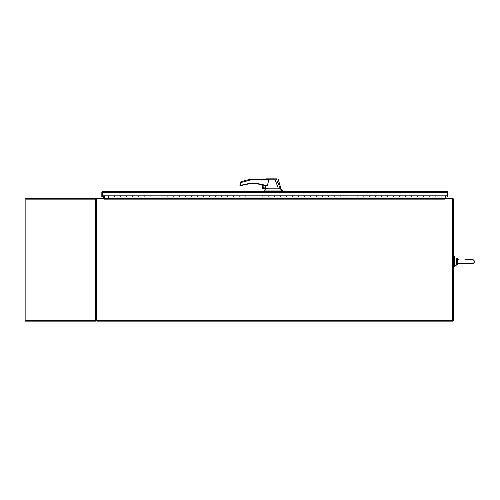 <?xml version="1.0" encoding="UTF-8"?>
<svg xmlns="http://www.w3.org/2000/svg" width="500" height="500" viewBox="0 0 500 500"><rect width="100%" height="100%" fill="white"/><g stroke="black" fill="none" stroke-linecap="round" stroke-linejoin="round"><path stroke-width="0.75" d="M454.694 261.575L454.694 266.769L454.05 266.769L454.05 256.375L454.694 256.375L454.694 261.575M446.894 191.975L446.894 191.406L447.406 191.581A0.85 0.85 0 0 1 447.738 192.256L447.738 196.975L447.738 192.256M102.394 191.887L102.394 196.975L101.825 196.975L101.825 192.256A0.85 0.85 0 0 1 102.163 191.581L102.394 192.256L102.675 191.975M102.537 191.419A0.85 0.85 0 0 0 102.163 191.581L446.894 191.406L447.175 196.975L447.738 196.975M447.294 191.513A0.85 0.85 0 0 0 446.894 191.406L446.887 191.406M441.056 198.3L441.056 195.831L447.175 195.831L447.175 192.256L102.394 192.256L102.394 195.831L108.506 195.831L108.506 198.3M435.119 196.525L435.119 195.831L435.119 196.525M108.506 195.831L114.45 195.831L114.45 196.525L114.45 195.831L120.388 195.831L120.388 197.044L114.45 197.044L114.45 196.525L114.45 197.044L108.506 197.044M441.056 195.831L423.244 195.831L423.244 196.525L423.244 195.831L411.369 195.831L411.369 196.525L411.369 195.831L399.487 195.831L399.487 196.525L399.487 195.831L387.612 195.831L387.612 196.525L387.612 195.831L375.737 195.831L375.737 196.525L375.737 195.831L363.862 195.831L363.862 196.525L363.862 195.831L351.981 195.831L351.981 196.525L351.981 195.831L340.106 195.831L340.106 196.525L340.106 195.831L328.231 195.831L328.231 196.525L328.231 195.831L316.35 195.831L316.35 196.525L316.35 195.831L304.475 195.831L304.475 196.525L304.475 195.831L292.6 195.831L292.6 196.525L292.6 195.831L280.725 195.831L280.725 196.525L280.725 195.831L268.844 195.831L268.844 196.525L268.844 195.831L256.969 195.831L256.969 196.525L256.969 195.831L245.094 195.831L245.094 196.525L245.094 195.831L233.212 195.831L233.212 196.525L233.212 195.831L221.337 195.831L221.337 196.525L221.337 195.831L209.462 195.831L209.462 196.525L209.462 195.831L197.587 195.831L197.587 196.525L197.587 195.831L185.706 195.831L185.706 196.525L185.706 195.831L173.831 195.831L173.831 196.525L173.831 195.831L161.956 195.831L161.956 196.525L161.956 195.831L150.075 195.831L150.075 196.525L150.075 195.831L138.2 195.831L138.2 196.525L138.2 195.831L132.262 195.831L132.262 197.044L126.325 197.044L126.325 196.525L126.325 197.044L120.388 197.044L120.388 195.831L126.325 195.831L126.325 196.525L126.325 195.831L132.262 195.831L132.262 197.044L138.2 197.044L138.2 196.525L138.2 197.044L144.137 197.044L144.137 196.525L144.137 197.044L150.075 197.044L150.075 196.525L150.075 197.044L156.019 197.044L156.019 196.525L156.019 197.044L161.956 197.044L161.956 196.525L161.956 197.044L167.894 197.044L167.894 196.525L167.894 197.044L173.831 197.044L173.831 196.525L173.831 197.044L179.769 197.044L179.769 196.525L179.769 197.044L185.706 197.044L185.706 196.525L185.706 197.044L191.644 197.044L191.644 196.525L191.644 197.044L197.587 197.044L197.587 196.525L197.587 197.044L203.525 197.044L203.525 196.525L203.525 197.044L209.462 197.044L209.462 196.525L209.462 197.044L215.4 197.044L215.4 196.525L215.4 197.044L221.337 197.044L221.337 196.525L221.337 197.044L227.275 197.044L227.275 196.525L227.275 197.044L233.212 197.044L233.212 196.525L233.212 197.044L239.156 197.044L239.156 196.525L239.156 197.044L245.094 197.044L245.094 196.525L245.094 197.044L251.031 197.044L251.031 196.525L251.031 197.044L256.969 197.044L256.969 196.525L256.969 197.044L262.906 197.044L262.906 196.525L262.906 197.044L268.844 197.044L268.844 196.525L268.844 197.044L274.781 197.044L274.781 196.525L274.781 197.044L280.725 197.044L280.725 196.525L280.725 197.044L286.663 197.044L286.663 196.525L286.663 197.044L292.6 197.044L292.6 196.525L292.6 197.044L298.538 197.044L298.538 196.525L298.538 197.044L304.475 197.044L304.475 196.525L304.475 197.044L310.413 197.044L310.413 196.525L310.413 197.044L316.35 197.044L316.35 196.525L316.35 197.044L322.294 197.044L322.294 196.525L322.294 197.044L328.231 197.044L328.231 196.525L328.231 197.044L334.169 197.044L334.169 196.525L334.169 197.044L340.106 197.044L340.106 196.525L340.106 197.044L346.044 197.044L346.044 196.525L346.044 197.044L351.981 197.044L351.981 196.525L351.981 197.044L357.919 197.044L357.919 196.525L357.919 197.044L363.862 197.044L363.862 196.525L363.862 197.044L369.8 197.044L369.8 196.525L369.8 197.044L375.737 197.044L375.737 196.525L375.737 197.044L381.675 197.044L381.675 196.525L381.675 197.044L387.612 197.044L387.612 196.525L387.612 197.044L393.55 197.044L393.55 196.525L393.55 197.044L399.487 197.044L399.487 196.525L399.487 197.044L405.431 197.044L405.431 196.525L405.431 197.044L411.369 197.044L411.369 196.525L411.369 197.044L417.306 197.044L417.306 196.525L417.306 197.044L423.244 197.044L423.244 196.525L423.244 197.044L429.181 197.044L429.181 196.525L429.181 197.044L441.056 197.044M144.137 195.831L144.137 196.525L144.137 195.831M156.019 195.831L156.019 196.525L156.019 195.831M167.894 195.831L167.894 196.525L167.894 195.831M179.769 195.831L179.769 196.525L179.769 195.831M191.644 195.831L191.644 196.525L191.644 195.831M203.525 195.831L203.525 196.525L203.525 195.831M215.4 195.831L215.4 196.525L215.4 195.831M227.275 195.831L227.275 196.525L227.275 195.831M239.156 195.831L239.156 196.525L239.156 195.831M251.031 195.831L251.031 196.525L251.031 195.831M262.906 195.831L262.906 196.525L262.906 195.831M274.781 195.831L274.781 196.525L274.781 195.831M286.663 195.831L286.663 196.525L286.663 195.831M298.538 195.831L298.538 196.525L298.538 195.831M310.413 195.831L310.413 196.525L310.413 195.831M322.294 195.831L322.294 196.525L322.294 195.831M334.169 195.831L334.169 196.525L334.169 195.831M346.044 195.831L346.044 196.525L346.044 195.831M357.919 195.831L357.919 196.525L357.919 195.831M369.8 195.831L369.8 196.525L369.8 195.831M381.675 195.831L381.675 196.525L381.675 195.831M393.55 195.831L393.55 196.525L393.55 195.831M405.431 195.831L405.431 196.525L405.431 195.831M417.306 195.831L417.306 196.525L417.306 195.831M429.181 195.831L429.181 196.525L429.181 195.831M96.825 320.588L96.263 320.588L96.263 199.144A0.85 0.85 0 0 1 97.112 198.3L104.25 198.3L104.25 198.863L96.825 198.863L96.825 321.15L452.744 321.15L452.744 320.3L96.825 320.3M103.863 195.831L103.575 198.3M104.425 195.831L104.425 198.012A0.85 0.85 0 0 1 104.25 198.531M452.744 320.3L452.744 198.863L445.319 198.863L445.319 198.3L452.456 198.3A0.85 0.85 0 0 1 453.306 199.144L453.306 320.588L452.744 320.588M445.994 198.3L445.706 195.831M445.319 198.531A0.85 0.85 0 0 1 445.144 198.012L445.144 195.831M445.319 198.863L445.144 198.3L104.425 198.3L104.25 198.863M108.506 198.012L104.425 198.3M445.144 198.3L441.056 198.012M95.694 320.3L96.263 319.962L95.412 320.3L95.412 198.3L25.562 198.3L25.85 199.144L25 198.863L25 320.588L25.85 320.3L25.562 321.15L95.412 321.15L95.412 320.3L25.85 320.3L25.85 199.144L95.931 199.144L96.263 199.488M95.412 321.15A0.85 0.85 0 0 0 95.931 320.975L96.263 320.3L95.931 320.975L95.412 320.588M25 258.425L25 259.725M95.412 198.863L95.694 199.144L95.931 198.475L96.263 199.144L95.694 199.144M95.412 198.3A0.85 0.85 0 0 1 95.931 198.475L96.263 207.206M25 198.863L25 200.169M95.931 198.475L96.263 199.144L95.931 198.475M102.394 196.975L102.394 191.975M266.969 179.325L251.131 179.325L251.169 179.856L240.431 182.662L240.431 185.087L239.894 185.263L241.875 185.087L241.312 185.619L241.875 185.087C249.587 182.787 257.275 182.85 264.95 185.263L259.738 183.975M256.375 183.538L252.95 183.4M265.031 185.619L265.206 186.375A1.2 1.2 0 0 0 262.913 186.887A1.2 1.2 0 0 0 264.119 188.088A1.2 1.2 0 0 0 265.319 186.869L265.644 188.263L262.906 188.263M264.119 185.775A1.113 1.113 0 0 0 263.006 186.887A1.113 1.113 0 0 0 264.119 188A1.113 1.113 0 0 0 265.231 186.887A1.113 1.113 0 0 0 264.119 185.775M268.9 188.825L265.725 188.7L263.975 190.931L282.8 190.931L282.8 191.406M276.562 178.85L272.706 178.85M267.294 188.825L278.488 188.825L274.906 179.181L264.325 179.206C263.175 179.312 263.175 179.319 264.312 179.219M266.988 179.325L268.844 179.856L267.431 185.263L266.312 185.619M265.206 186.375L265.319 186.869M265.756 188.825L265.663 188.438L262.906 188.438L265.644 188.263M274.906 179.181L274.919 178.85L266.137 178.85L276.756 178.85M278.488 188.825L280.35 188.825L276.456 179.112L274.906 179.169M282.194 190.931L280.35 188.825M249.269 183.594L247.469 183.819M267.431 185.263L264.95 185.263L264.95 185.619L266.512 185.619M268.844 179.856L251.169 179.856L251.131 179.325A43.944 43.944 0 0 0 241.863 181.55L240.419 182.656L239.894 185.263A0.356 0.356 0 0 0 240.25 185.619L241.312 185.619A0.356 0.356 0 0 0 241.419 185.6L241.981 185.425L241.419 185.6M251.169 179.856L251.131 179.325M276.956 179.1L276.312 178.85M263.975 190.931L263.975 191.406M240.763 182.25L241.244 181.856M241.45 181.731L241.863 181.55M240.019 183.487L240.431 182.662M262.906 185.031L262.906 188.438M262.344 184.887L262.344 188.181L262.344 184.887M262.731 184.988L262.731 188.419A0.744 0.744 0 0 1 262.344 188.181L262.162 187.7M264.95 185.263L264.837 185.6A0.356 0.356 0 0 0 264.95 185.619A0.356 0.356 0 0 1 264.837 185.6A38.106 38.106 0 0 0 241.981 185.425A38.106 38.106 0 0 1 264.837 185.6M240.431 185.087L240.25 185.619M241.875 185.087L241.981 185.425M447.175 191.975L447.175 193.456M457.806 259.65L457.212 259.562L456.637 261.575L457.212 263.581L457.806 263.494L457.281 261.575L457.806 259.65M457.212 259.562L456.788 259.125L458.344 259.606L456 258.913L456 264.231L456.425 264.144L456.637 261.575L457.281 261.575M457.806 263.494L473.031 263.538L475 261.575L473.031 259.606L465.356 259.606M457.95 263.769L456.788 264.019L457.212 263.581M456.425 259L456.637 261.575L456 261.575M458.275 263.581L456.425 264.144M458.275 259.562L456.788 259.125L457.95 259.381M445.144 199.144L104.425 199.144M281.844 190.931L281.844 191.406M281.331 190.931L281.331 191.406M266.537 190.931L266.537 191.406M456 258.913L456 257.863L454.694 258.156L454.994 265.281L456 265.281L456 264.231M458.425 259.606L456.788 258.163L456.788 259.125M456.788 264.019L456.788 264.988L458.425 263.538M453.306 257.119L454.05 257.119M453.306 266.025L454.05 266.025M263.8 178.85L263.463 179.325M278.075 178.85L281.019 188.825L282.8 190.931M456 257.863L456.788 258.163L456 257.863M456 265.281L456.788 264.988L456 265.281M473.031 263.538L475 261.575L473.031 259.606"/></g></svg>

